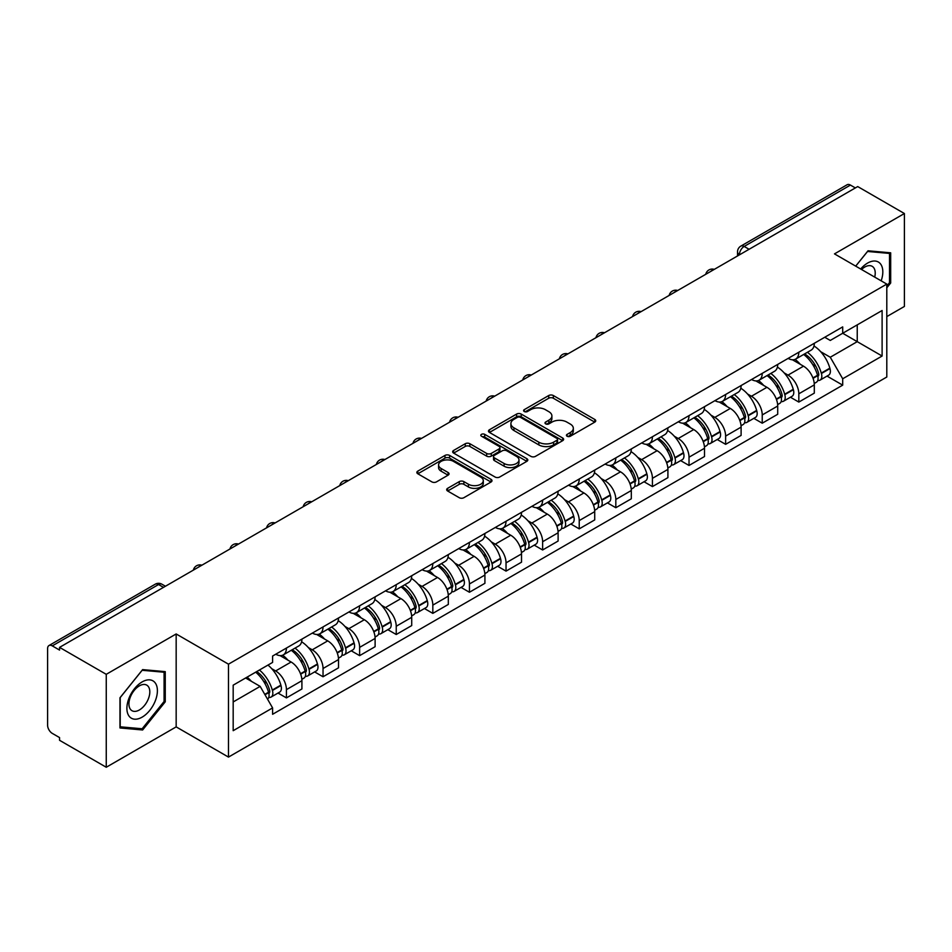 <?xml version="1.0" encoding="UTF-8"?>
<svg xmlns="http://www.w3.org/2000/svg" width="952" height="952" viewBox="0 0 952 952"><rect width="100%" height="100%" fill="white"/><g stroke="black" fill="none" stroke-linecap="round" stroke-linejoin="round"><path stroke-width="1.43" d="M567.095 436.242A2.285 1.321 0 0 0 570.319 436.242L594.786 422.117A3.261 1.88 0 0 0 595.738 420.784A3.261 1.88 0 0 0 594.786 419.463L553.338 395.532A3.261 1.88 0 0 0 548.733 395.532L524.266 409.657A2.285 1.321 0 0 0 523.6 410.586A2.285 1.321 0 0 0 524.266 411.514A2.285 1.321 0 0 0 527.491 411.514L530.657 409.681A10.424 6.021 0 0 1 545.389 409.681L548.84 411.68A10.424 6.021 0 0 1 551.898 415.941A10.424 6.021 0 0 1 548.84 420.189L545.674 422.022A2.285 1.321 0 0 0 545.008 422.95A2.285 1.321 0 0 0 545.674 423.878A2.285 1.321 0 0 0 548.899 423.878L552.065 422.057A10.424 6.021 0 0 1 566.809 422.057L570.26 424.045A10.424 6.021 0 0 1 573.318 428.305A10.424 6.021 0 0 1 570.26 432.553L567.095 434.386A2.285 1.321 0 0 0 566.428 435.314A2.285 1.321 0 0 0 567.095 436.242L567.095 434.386M447.63 488.328A3.261 1.88 0 0 0 446.678 489.661A3.261 1.88 0 0 0 447.63 490.994L459.269 497.706A3.261 1.88 0 0 0 463.874 497.706L491.042 482.01A3.261 1.88 0 0 0 491.994 480.689A3.261 1.88 0 0 0 491.042 479.356L449.594 455.425A3.261 1.88 0 0 0 444.989 455.425L417.809 471.109A3.261 1.88 0 0 0 416.857 472.442A3.261 1.88 0 0 0 417.809 473.775L431.863 481.879A3.261 1.88 0 0 0 436.468 481.879L448.094 475.167A3.261 1.88 0 0 0 449.046 473.834A3.261 1.88 0 0 0 448.094 472.513L441.133 468.491A8.711 5.034 0 0 1 438.575 464.933A8.711 5.034 0 0 1 443.953 460.28A8.711 5.034 0 0 1 453.45 461.375L480.736 477.13A8.711 5.034 0 0 1 483.295 480.689A8.711 5.034 0 0 1 477.916 485.33A8.711 5.034 0 0 1 468.42 484.247L463.874 481.617A3.261 1.88 0 0 0 459.269 481.617L447.63 488.328L447.63 490.994M228.48 664.175L176.168 633.961L106.255 674.325L59.559 647.372L857.716 186.568L904.4 213.522L834.487 253.886L886.8 284.089L228.48 664.175L228.48 757.09L886.8 377.016L886.8 284.089M530.883 456.353A3.261 1.88 0 0 0 535.488 456.353L562.668 440.669A3.261 1.88 0 0 0 563.62 439.336A3.261 1.88 0 0 0 562.668 438.003L521.208 414.072A3.261 1.88 0 0 0 516.603 414.072L489.435 429.768A3.261 1.88 0 0 0 488.471 431.089A3.261 1.88 0 0 0 489.435 432.422L530.883 456.353M482.402 436.742A2.285 1.321 0 0 1 484.711 437.063L484.711 434.35L526.849 458.685A3.261 1.88 0 0 1 527.801 460.006A3.261 1.88 0 0 1 526.849 461.339L499.681 477.023A3.261 1.88 0 0 1 495.076 477.023L453.616 453.092L453.616 450.439A3.261 1.88 0 0 0 452.664 451.772A3.261 1.88 0 0 0 453.616 453.092M453.616 450.439L465.254 443.727A3.261 1.88 0 0 1 469.86 443.727L486.662 453.426A3.261 1.88 0 0 0 491.268 453.426L498.991 448.975A3.261 1.88 0 0 0 499.943 447.642A3.261 1.88 0 0 0 498.991 446.321L481.486 436.206A2.285 1.321 0 0 1 480.82 435.278A2.285 1.321 0 0 1 482.224 434.064A2.285 1.321 0 0 1 484.711 434.35M106.255 674.325L106.255 767.252L59.559 740.299L59.559 737.586L52.289 733.385A6.64 3.832 -120 0 1 47.6 725.257L47.6 648.598A6.64 3.832 -120 0 1 48.968 645.551L155.247 584.195A6.64 3.832 60 0 1 158.567 584.528L52.289 645.884A6.64 3.832 -120 0 0 48.968 645.551M886.8 316.599L904.4 306.449L904.4 213.522M106.255 767.252L176.168 726.888L228.48 757.09M59.559 647.372L59.559 650.085L52.289 645.884M749.093 249.281L744.167 246.437A6.64 3.832 60 0 0 740.846 246.104L847.125 184.748A6.64 3.832 60 0 1 850.433 185.081L744.167 246.437A6.64 3.832 120 0 0 739.466 254.565L739.466 254.838M855.372 187.925L850.433 185.081M798.823 352.228A15.268 8.806 60 0 1 795.67 359.082L811.152 350.134A15.268 8.806 -120 0 0 814.305 343.291M784.127 372.863L788.03 375.112A15.268 8.806 60 0 1 798.823 393.807L814.305 384.87A15.268 8.806 -120 0 0 803.512 366.175L792.433 359.785M814.305 384.87L814.305 393.128L798.823 402.077L790.434 397.222M795.67 359.082A15.268 8.806 60 0 1 788.149 358.392M798.823 393.807L798.823 402.077M762.231 373.363A15.268 8.806 60 0 1 759.065 380.205L774.547 371.268A15.268 8.806 -120 0 0 777.713 364.414M753.829 418.356L762.231 423.2L777.713 414.263L777.713 406.004A15.268 8.806 -120 0 0 766.919 387.309L755.84 380.907M759.065 380.205A15.268 8.806 60 0 1 751.556 379.515M747.534 393.997L751.437 396.246A15.268 8.806 60 0 1 762.231 414.941L762.231 423.2M725.626 394.485A15.268 8.806 60 0 1 722.461 401.339L737.955 392.402A15.268 8.806 -120 0 0 741.108 385.548M717.225 439.491L725.626 444.334L741.108 435.397L741.108 427.127A15.268 8.806 -120 0 0 730.315 408.444L719.236 402.041M722.461 401.339A15.268 8.806 60 0 1 714.952 400.649M710.93 415.12L714.833 417.381A15.268 8.806 60 0 1 725.626 436.075L725.626 444.334M689.022 415.619A15.268 8.806 60 0 1 685.868 422.474L701.35 413.525A15.268 8.806 -120 0 0 704.516 406.683M680.632 460.613L689.022 465.468L704.516 456.52L704.516 448.261A15.268 8.806 -120 0 0 693.722 429.566L682.632 423.176M685.868 422.474A15.268 8.806 60 0 1 678.348 421.784M674.325 436.254L678.24 438.503A15.268 8.806 60 0 1 689.022 457.198L689.022 465.468M652.429 436.754A15.268 8.806 60 0 1 649.264 443.596L664.746 434.659A15.268 8.806 -120 0 0 667.911 427.805M644.028 481.748L652.429 486.591L667.911 477.654L667.911 469.395A15.268 8.806 -120 0 0 657.118 450.701L646.039 444.298M649.264 443.596A15.268 8.806 60 0 1 641.755 442.906M637.733 457.388L641.636 459.637A15.268 8.806 60 0 1 652.429 478.332L652.429 486.591M615.825 457.876A15.268 8.806 60 0 1 612.672 464.731L628.153 455.794A15.268 8.806 -120 0 0 631.307 448.939M607.435 502.882L615.825 507.725L631.307 498.788L631.307 490.518A15.268 8.806 -120 0 0 620.526 471.835L609.435 465.433M612.672 464.731A15.268 8.806 60 0 1 605.151 464.04M601.128 478.511L605.032 480.772A15.268 8.806 60 0 1 615.825 499.467L615.825 507.725M579.232 479.011A15.268 8.806 60 0 1 576.067 485.865L591.549 476.916A15.268 8.806 -120 0 0 594.714 470.074M570.831 524.005L579.232 528.86L594.714 519.911L594.714 511.652A15.268 8.806 -120 0 0 583.921 492.957L572.842 486.567M576.067 485.865A15.268 8.806 60 0 1 568.558 485.175M564.536 499.645L568.439 501.894A15.268 8.806 60 0 1 579.232 520.589L579.232 528.86M542.628 500.145A15.268 8.806 60 0 1 539.463 506.988L554.957 498.051A15.268 8.806 -120 0 0 558.11 491.196M534.227 545.139L542.628 549.982L558.11 541.045L558.11 532.787A15.268 8.806 -120 0 0 547.317 514.092L536.238 507.69M539.463 506.988A15.268 8.806 60 0 1 531.954 506.297M527.932 520.78L531.835 523.029A15.268 8.806 60 0 1 542.628 541.724L542.628 549.982M506.024 521.268A15.268 8.806 60 0 1 502.87 528.122L518.352 519.185A15.268 8.806 -120 0 0 521.517 512.331M497.634 566.273L506.036 571.117L521.517 562.18L521.517 553.909A15.268 8.806 -120 0 0 510.724 535.226L499.633 528.824M502.87 528.122A15.268 8.806 60 0 1 495.361 527.432M491.339 541.902L495.242 544.163A15.268 8.806 60 0 1 506.036 562.858L506.036 571.117M469.431 542.402A15.268 8.806 60 0 1 466.266 549.256L481.76 540.308A15.268 8.806 -120 0 0 484.913 533.465M461.03 587.396L469.431 592.251L484.913 583.302L484.913 575.044A15.268 8.806 -120 0 0 474.12 556.349L463.041 549.958M466.266 549.256A15.268 8.806 60 0 1 458.757 548.566M454.735 563.037L458.638 565.286A15.268 8.806 60 0 1 469.431 583.981L469.431 592.251M432.827 563.536A15.268 8.806 60 0 1 429.673 570.379L445.155 561.442A15.268 8.806 -120 0 0 448.321 554.588M424.437 608.53L432.827 613.374L448.321 604.437L448.321 596.178A15.268 8.806 -120 0 0 437.527 577.483L426.437 571.081M429.673 570.379A15.268 8.806 60 0 1 422.152 569.689M418.13 584.171L422.033 586.42A15.268 8.806 60 0 1 432.827 605.115L432.827 613.374M396.234 584.659A15.268 8.806 60 0 1 393.069 591.513L408.551 582.576A15.268 8.806 -120 0 0 411.716 575.722M387.833 629.665L396.234 634.508L411.716 625.571L411.716 617.301A15.268 8.806 -120 0 0 400.923 598.618L389.844 592.215M393.069 591.513A15.268 8.806 60 0 1 385.56 590.823M381.538 605.293L385.441 607.554A15.268 8.806 60 0 1 396.234 626.249L396.234 634.508M359.63 605.793A15.268 8.806 60 0 1 356.476 612.648L371.958 603.699A15.268 8.806 -120 0 0 375.112 596.856M351.24 650.787L359.63 655.642L375.112 646.694L375.112 638.435A15.268 8.806 -120 0 0 364.33 619.74L353.24 613.35M356.476 612.648A15.268 8.806 60 0 1 348.956 611.957M344.933 626.428L348.837 628.677A15.268 8.806 60 0 1 359.63 647.372L359.63 655.642M323.037 626.928A15.268 8.806 60 0 1 319.872 633.77L335.354 624.833A15.268 8.806 -120 0 0 338.519 617.979M314.636 671.922L323.037 676.765L338.519 667.828L338.519 659.569A15.268 8.806 -120 0 0 327.726 640.874L316.647 634.472M319.872 633.77A15.268 8.806 60 0 1 312.363 633.08M308.341 647.562L312.244 649.811A15.268 8.806 60 0 1 323.037 668.506L323.037 676.765M286.433 648.05A15.268 8.806 60 0 1 283.268 654.905L298.761 645.968A15.268 8.806 -120 0 0 301.915 639.113M278.032 693.056L286.433 697.899L301.915 688.962L301.915 680.692A15.268 8.806 -120 0 0 291.122 662.009L280.043 655.607M283.268 654.905A15.268 8.806 60 0 1 275.759 654.214M271.736 668.685L275.64 670.946A15.268 8.806 60 0 1 286.433 689.641L286.433 697.899M824.753 337.258L830.263 340.447L882.111 310.507L857.24 324.87L857.24 341.661L830.263 357.238L820.731 351.728M233.18 701.957L260.158 686.38L272.593 707.919L233.18 730.684L233.18 685.166L272.593 662.413L272.593 656.047L842.698 326.893L842.698 333.26L882.111 356.024L842.698 378.777L830.263 357.238M882.111 310.507L882.111 356.024M272.593 707.919L272.593 714.286L842.698 385.143L842.698 378.777M886.8 287.813L890.679 283.006L890.679 252.815L868.034 250.792L855.705 266.132L867.569 251.459L889.501 253.422L889.501 282.673L886.8 286.028M176.168 633.961L176.168 726.888M119.976 727.959L142.621 729.982L165.255 701.814L165.255 671.636L142.621 669.613L119.976 697.768L119.976 727.959M260.158 686.38L245.616 677.991M827.026 376.099L842.698 385.143M889.501 282.327L890.679 283.006M140.23 728.601L142.621 729.982M164.089 701.136L165.255 701.814M568.011 436.563L570.26 435.266A10.424 6.021 0 0 0 573.318 431.006L573.318 428.305M551.898 415.941L551.898 418.642A10.424 6.021 0 0 1 548.84 422.902L546.591 424.199M594.738 422.141L553.338 398.233A3.261 1.88 0 0 0 548.733 398.233L525.171 411.835M562.62 440.693L521.208 416.786A3.261 1.88 0 0 0 516.603 416.786L489.471 432.446L489.435 429.768M556.908 440.264A2.285 1.321 0 0 0 557.574 439.336A2.285 1.321 0 0 0 556.908 438.408L520.518 417.392A2.285 1.321 0 0 0 517.293 417.392L513.961 419.332A10.424 6.021 0 0 0 510.903 423.58A10.424 6.021 0 0 0 513.961 427.841L538.832 442.192A10.424 6.021 0 0 0 553.564 442.192L556.908 440.264L556.908 442.977A2.285 1.321 0 0 0 557.574 442.049L557.574 439.336M510.903 423.58L510.903 426.294A10.424 6.021 0 0 0 513.961 430.542L513.961 427.841M556.908 442.977L553.564 444.905A10.424 6.021 0 0 1 538.832 444.905L513.961 430.542M453.664 453.116L465.254 446.428L465.254 443.727M499.943 447.642L499.943 450.355A3.261 1.88 0 0 1 498.991 451.688L491.268 456.139A3.261 1.88 0 0 1 486.662 456.139L469.86 446.428A3.261 1.88 0 0 0 465.254 446.428M484.711 437.063L526.813 461.363M504.108 463.505A8.711 5.034 0 0 0 513.604 464.588A8.711 5.034 0 0 0 518.983 459.947A8.711 5.034 0 0 0 516.436 456.389L506.821 450.832A3.261 1.88 0 0 0 502.216 450.832L494.493 455.294A3.261 1.88 0 0 0 493.541 456.615A3.261 1.88 0 0 0 494.493 457.948L504.108 463.505L504.108 466.206A8.711 5.034 0 0 0 513.604 467.301A8.711 5.034 0 0 0 518.983 462.648L518.983 459.947M493.541 456.615L493.541 459.328A3.261 1.88 0 0 0 494.493 460.661L494.493 457.948M504.108 466.206L494.493 460.661M483.295 480.689L483.295 483.39A8.711 5.034 0 0 1 477.916 488.043A8.711 5.034 0 0 1 468.42 486.948L463.874 484.33A3.261 1.88 0 0 0 459.269 484.33L447.678 491.018M438.575 464.933L438.575 467.634A8.711 5.034 0 0 0 441.133 471.192L441.133 468.491M448.047 475.191L441.133 471.192M490.994 482.045L449.594 458.138A3.261 1.88 0 0 0 444.989 458.138L417.857 473.798M804.583 353.93A20.908 12.067 60 0 1 804.69 353.989A20.908 12.067 60 0 1 818.446 372.744L818.565 373.172A4.07 2.344 60 0 1 817.923 376.373A4.07 2.344 60 0 1 817.827 376.421M803.667 354.453A25.216 14.554 60 0 1 817.53 375.255L817.649 375.695A8.378 4.831 60 0 1 816.328 382.276L814.246 383.477M817.756 380.419A8.378 4.831 -120 0 0 820.077 380.11A8.378 4.831 -120 0 0 821.409 373.529L821.278 373.089A25.216 14.554 -120 0 0 807.427 352.288M813.996 345.969A25.216 14.554 60 0 1 829.846 368.15L829.966 368.579A8.378 4.831 60 0 1 828.645 375.159L820.077 380.11M795.075 359.368A25.216 14.554 60 0 1 800.334 364.342M812.591 364.378L815.816 366.234M881.159 280.84A21.563 12.447 120 0 0 880.778 264.275A21.563 12.447 120 0 0 860.656 269M874.709 277.115A14.768 8.52 120 0 0 873.829 267.857A14.768 8.52 120 0 0 872.175 266.322A14.768 8.52 120 0 0 861.548 269.511M888.049 252.577L889.501 253.422M155.355 683.096A21.563 12.447 120 0 0 134.518 688.677A21.563 12.447 120 0 0 128.936 715.952A21.563 12.447 120 0 0 149.773 710.37A21.563 12.447 120 0 0 155.355 683.096M148.417 686.678A14.768 8.52 120 0 0 146.751 685.131A14.768 8.52 120 0 0 133.018 692.021A14.768 8.52 120 0 0 130.329 709.169A14.768 8.52 120 0 0 131.995 710.704A14.768 8.52 120 0 0 145.727 703.814A14.768 8.52 120 0 0 148.417 686.678M142.145 728.768L120.214 726.816L120.214 697.566L142.145 670.279L164.089 672.231L164.089 701.481L142.145 728.768M162.625 671.398L164.089 672.231M767.99 375.052A20.908 12.067 60 0 1 768.086 375.112A20.908 12.067 60 0 1 781.842 393.878L781.973 394.307A4.07 2.344 60 0 1 781.33 397.496A4.07 2.344 60 0 1 781.235 397.543M767.074 375.588A25.216 14.554 60 0 1 780.926 396.389L781.057 396.829A8.378 4.831 60 0 1 779.724 403.398L777.641 404.6M781.164 401.554A8.378 4.831 -120 0 0 783.484 401.232A8.378 4.831 -120 0 0 784.805 394.652L784.686 394.223A25.216 14.554 -120 0 0 770.822 373.422M777.391 367.091A25.216 14.554 60 0 1 793.242 389.285L793.373 389.713A8.378 4.831 60 0 1 792.04 396.294L783.484 401.232M758.47 380.502A25.216 14.554 60 0 1 763.742 385.477M775.999 385.512L779.212 387.357M731.386 396.187A20.908 12.067 60 0 1 731.493 396.246A20.908 12.067 60 0 1 745.249 415.001L745.368 415.441A4.07 2.344 60 0 1 744.726 418.63A4.07 2.344 60 0 1 744.631 418.678M730.47 396.71A25.216 14.554 60 0 1 744.333 417.523L744.452 417.952A8.378 4.831 60 0 1 743.131 424.532L741.049 425.734M744.559 422.676A8.378 4.831 -120 0 0 746.88 422.367A8.378 4.831 -120 0 0 748.212 415.786L748.082 415.358A25.216 14.554 -120 0 0 734.23 394.544M740.799 388.226A25.216 14.554 60 0 1 756.65 410.407L756.769 410.847A8.378 4.831 60 0 1 755.448 417.416L746.88 422.367M721.866 401.637A25.216 14.554 60 0 1 727.138 406.599M739.395 406.635L742.608 408.491M694.782 417.321A20.908 12.067 60 0 1 694.889 417.381A20.908 12.067 60 0 1 708.645 436.135L708.764 436.563A4.07 2.344 60 0 1 708.121 439.764A4.07 2.344 60 0 1 708.038 439.812M693.877 417.845A25.216 14.554 60 0 1 707.729 438.646L707.848 439.086A8.378 4.831 60 0 1 706.527 445.667L704.444 446.869M707.967 443.81A8.378 4.831 -120 0 0 710.287 443.501A8.378 4.831 -120 0 0 711.608 436.92L711.489 436.48A25.216 14.554 -120 0 0 697.626 415.679M704.194 409.36A25.216 14.554 60 0 1 720.045 431.542L720.176 431.97A8.378 4.831 60 0 1 718.843 438.551L710.287 443.501M685.273 422.759A25.216 14.554 60 0 1 690.533 427.734M702.802 427.769L706.015 429.626M658.189 438.444A20.908 12.067 60 0 1 658.296 438.503A20.908 12.067 60 0 1 672.041 457.269L672.172 457.698A4.07 2.344 60 0 1 671.529 460.887A4.07 2.344 60 0 1 671.434 460.935M657.273 438.979A25.216 14.554 60 0 1 671.136 459.78L671.255 460.221A8.378 4.831 60 0 1 669.934 466.789L667.852 467.991M671.362 464.945A8.378 4.831 -120 0 0 673.683 464.624A8.378 4.831 -120 0 0 675.004 458.043L674.885 457.615A25.216 14.554 -120 0 0 661.021 436.813M667.59 430.482A25.216 14.554 60 0 1 683.453 452.676L683.572 453.104A8.378 4.831 60 0 1 682.251 459.685L673.683 464.624M648.669 443.894A25.216 14.554 60 0 1 653.941 448.868M666.198 448.904L669.411 450.748M621.585 459.578A20.908 12.067 60 0 1 621.692 459.637A20.908 12.067 60 0 1 635.448 478.392L635.567 478.832A4.07 2.344 60 0 1 634.924 482.021A4.07 2.344 60 0 1 634.841 482.069M620.668 460.102A25.216 14.554 60 0 1 634.532 480.915L634.651 481.343A8.378 4.831 60 0 1 633.33 487.924L631.247 489.126M634.77 486.067A8.378 4.831 -120 0 0 637.09 485.758A8.378 4.831 -120 0 0 638.411 479.177L638.28 478.749A25.216 14.554 -120 0 0 624.429 457.936M630.997 451.617A25.216 14.554 60 0 1 646.848 473.798L646.967 474.239A8.378 4.831 60 0 1 645.646 480.808L637.09 485.758M612.077 465.028A25.216 14.554 60 0 1 617.336 469.99M629.605 470.026L632.818 471.883M584.992 480.712A20.908 12.067 60 0 1 585.099 480.772A20.908 12.067 60 0 1 598.844 499.526L598.975 499.955A4.07 2.344 60 0 1 598.332 503.156A4.07 2.344 60 0 1 598.237 503.203M584.076 481.236A25.216 14.554 60 0 1 597.927 502.037L598.058 502.477A8.378 4.831 60 0 1 596.737 509.058L594.643 510.26M598.165 507.202A8.378 4.831 -120 0 0 600.486 506.892A8.378 4.831 -120 0 0 601.807 500.312L601.688 499.871A25.216 14.554 -120 0 0 587.824 479.07M594.393 472.751A25.216 14.554 60 0 1 610.244 494.933L610.375 495.361A8.378 4.831 60 0 1 609.054 501.942L600.486 506.892M575.472 486.151A25.216 14.554 60 0 1 580.744 491.125M593.001 491.161L596.214 493.017M548.388 501.835A20.908 12.067 60 0 1 548.495 501.894A20.908 12.067 60 0 1 562.251 520.661L562.37 521.089A4.07 2.344 60 0 1 561.728 524.278A4.07 2.344 60 0 1 561.632 524.326M547.471 502.37A25.216 14.554 60 0 1 561.335 523.172L561.454 523.612A8.378 4.831 60 0 1 560.133 530.181L558.05 531.383M561.561 528.336A8.378 4.831 -120 0 0 563.881 528.015A8.378 4.831 -120 0 0 565.214 521.434L565.083 521.006A25.216 14.554 -120 0 0 551.232 500.205M557.801 493.874A25.216 14.554 60 0 1 573.651 516.067L573.77 516.496A8.378 4.831 60 0 1 572.449 523.076L563.881 528.015M538.88 507.285A25.216 14.554 60 0 1 544.139 512.259M556.396 512.295L559.621 514.139M511.795 522.969A20.908 12.067 60 0 1 511.89 523.029A20.908 12.067 60 0 1 525.647 541.783L525.778 542.223A4.07 2.344 60 0 1 525.135 545.413A4.07 2.344 60 0 1 525.04 545.46M510.879 523.493A25.216 14.554 60 0 1 524.731 544.306L524.861 544.734A8.378 4.831 60 0 1 523.529 551.315L521.446 552.517M524.968 549.459A8.378 4.831 -120 0 0 527.289 549.149A8.378 4.831 -120 0 0 528.61 542.569L528.491 542.14A25.216 14.554 -120 0 0 514.627 521.327M521.196 515.008A25.216 14.554 60 0 1 537.047 537.19L537.178 537.63A8.378 4.831 60 0 1 535.845 544.199L527.289 549.149M502.275 528.419A25.216 14.554 60 0 1 507.547 533.382M519.804 533.418L523.017 535.274M475.191 544.104A20.908 12.067 60 0 1 475.298 544.163A20.908 12.067 60 0 1 489.054 562.918L489.173 563.346A4.07 2.344 60 0 1 488.531 566.547A4.07 2.344 60 0 1 488.435 566.595M474.274 544.627A25.216 14.554 60 0 1 488.138 565.428L488.257 565.869A8.378 4.831 60 0 1 486.936 572.449L484.854 573.651M488.364 570.593A8.378 4.831 -120 0 0 490.685 570.284A8.378 4.831 -120 0 0 492.005 563.703L491.887 563.263A25.216 14.554 -120 0 0 478.035 542.462M484.604 536.143A25.216 14.554 60 0 1 500.454 558.324L500.573 558.753A8.378 4.831 60 0 1 499.253 565.333L490.685 570.284M465.671 549.542A25.216 14.554 60 0 1 470.942 554.516M483.2 554.552L486.412 556.408M438.586 565.226A20.908 12.067 60 0 1 438.693 565.286A20.908 12.067 60 0 1 452.45 584.052L452.569 584.48A4.07 2.344 60 0 1 451.926 587.67A4.07 2.344 60 0 1 451.843 587.717M437.682 565.762A25.216 14.554 60 0 1 451.534 586.563L451.653 587.003A8.378 4.831 60 0 1 450.332 593.572L448.249 594.774M451.772 591.727A8.378 4.831 -120 0 0 454.092 591.406A8.378 4.831 -120 0 0 455.413 584.825L455.294 584.397A25.216 14.554 -120 0 0 441.43 563.596M447.999 557.265A25.216 14.554 60 0 1 463.85 579.459L463.981 579.887A8.378 4.831 60 0 1 462.648 586.468L454.092 591.406M429.078 570.676A25.216 14.554 60 0 1 434.338 575.651M446.607 575.686L449.82 577.531M401.994 586.361A20.908 12.067 60 0 1 402.101 586.42A20.908 12.067 60 0 1 415.845 605.174L415.976 605.615A4.07 2.344 60 0 1 415.334 608.804A4.07 2.344 60 0 1 415.239 608.852M401.078 586.884A25.216 14.554 60 0 1 414.941 607.697L415.06 608.126A8.378 4.831 60 0 1 413.739 614.706L411.657 615.908M415.167 612.85A8.378 4.831 -120 0 0 417.488 612.541A8.378 4.831 -120 0 0 418.809 605.96L418.69 605.532A25.216 14.554 -120 0 0 404.826 584.718M411.395 578.399A25.216 14.554 60 0 1 427.258 600.581L427.377 601.021A8.378 4.831 60 0 1 426.056 607.59L417.488 612.541M392.474 591.811A25.216 14.554 60 0 1 397.746 596.773M410.003 596.809L413.216 598.665M365.389 607.495A20.908 12.067 60 0 1 365.497 607.554A20.908 12.067 60 0 1 379.253 626.309L379.372 626.737A4.07 2.344 60 0 1 378.729 629.938A4.07 2.344 60 0 1 378.646 629.986M364.473 608.019A25.216 14.554 60 0 1 378.337 628.82L378.456 629.26A8.378 4.831 60 0 1 377.135 635.841L375.052 637.043M378.563 633.984A8.378 4.831 -120 0 0 380.895 633.675A8.378 4.831 -120 0 0 382.216 627.094L382.085 626.654A25.216 14.554 -120 0 0 368.234 605.853M374.802 599.534A25.216 14.554 60 0 1 390.653 621.716L390.772 622.144A8.378 4.831 60 0 1 389.451 628.725L380.895 633.675M355.881 612.933A25.216 14.554 60 0 1 361.141 617.908M373.398 617.943L376.623 619.8M328.797 628.617A20.908 12.067 60 0 1 328.904 628.677A20.908 12.067 60 0 1 342.649 647.443L342.779 647.872A4.07 2.344 60 0 1 342.137 651.061A4.07 2.344 60 0 1 342.042 651.108M327.881 629.153A25.216 14.554 60 0 1 341.732 649.954L341.863 650.394A8.378 4.831 60 0 1 340.542 656.963L338.448 658.165M341.97 655.119A8.378 4.831 -120 0 0 344.291 654.798A8.378 4.831 -120 0 0 345.612 648.217L345.493 647.788A25.216 14.554 -120 0 0 331.629 626.987M338.198 620.656A25.216 14.554 60 0 1 354.049 642.85L354.18 643.278A8.378 4.831 60 0 1 352.859 649.859L344.291 654.798M319.277 634.068A25.216 14.554 60 0 1 324.549 639.042M336.806 639.078L340.019 640.922M292.193 649.752A20.908 12.067 60 0 1 292.3 649.811A20.908 12.067 60 0 1 306.056 668.566L306.175 669.006A4.07 2.344 60 0 1 305.532 672.195A4.07 2.344 60 0 1 305.437 672.243M291.276 650.276A25.216 14.554 60 0 1 305.14 671.089L305.259 671.517A8.378 4.831 60 0 1 303.938 678.098L301.855 679.3M305.366 676.241A8.378 4.831 -120 0 0 307.686 675.932A8.378 4.831 -120 0 0 309.019 669.351L308.888 668.923A25.216 14.554 -120 0 0 295.037 648.11M301.605 641.791A25.216 14.554 60 0 1 317.456 663.972L317.575 664.413A8.378 4.831 60 0 1 316.254 670.981L307.686 675.932M282.685 655.202A25.216 14.554 60 0 1 287.944 660.164M300.201 660.2L303.414 662.057M256.719 671.577A20.908 12.067 60 0 1 269.452 689.7L269.583 690.129A4.07 2.344 60 0 1 268.94 693.33A4.07 2.344 60 0 1 268.845 693.377M255.66 672.183A25.216 14.554 60 0 1 268.535 692.211L268.666 692.651A8.378 4.831 60 0 1 267.512 699.125M268.773 697.376A8.378 4.831 -120 0 0 271.094 697.066A8.378 4.831 -120 0 0 272.415 690.486L272.296 690.045A25.216 14.554 -120 0 0 259.42 670.018M267.976 665.079A25.216 14.554 60 0 1 280.852 685.107L280.983 685.535A8.378 4.831 60 0 1 279.65 692.116L271.094 697.066M247.092 677.134A25.216 14.554 60 0 1 251.352 681.299M263.609 681.334L266.822 683.191M739.704 254.696L739.466 254.565A6.64 3.832 0 0 1 737.526 251.852L737.526 255.957M323.037 668.506L338.519 659.569M359.63 647.372L375.112 638.435M396.234 626.249L411.716 617.301M432.827 605.115L448.321 596.178M469.431 583.981L484.913 575.044M506.036 562.858L521.517 553.909M542.628 541.724L558.11 532.787M579.232 520.589L594.714 511.652M615.825 499.467L631.307 490.518M652.429 478.332L667.911 469.395M689.022 457.198L704.516 448.261M725.626 436.075L741.108 427.127M762.231 414.941L777.713 406.004M286.433 689.641L301.915 680.692M275.64 670.946L291.122 662.009M312.244 649.811L327.726 640.874M348.837 628.677L364.33 619.74M385.441 607.554L400.923 598.618M422.033 586.42L437.527 577.483M458.638 565.286L474.12 556.349M495.242 544.163L510.724 535.226M531.835 523.029L547.317 514.092M568.439 501.894L583.921 492.957M605.032 480.772L620.526 471.835M641.636 459.637L657.118 450.701M678.24 438.503L693.722 429.566M714.833 417.381L730.315 408.444M751.437 396.246L766.919 387.309M788.03 375.112L803.512 366.175M713.714 269.702A6.64 3.832 120 0 0 710.787 271.391M677.122 290.836A6.64 3.832 120 0 0 674.194 292.526M640.517 311.958A6.64 3.832 120 0 0 637.59 313.66M603.925 333.093A6.64 3.832 120 0 0 600.986 334.783M567.321 354.227A6.64 3.832 120 0 0 564.393 355.917M530.716 375.35A6.64 3.832 120 0 0 527.789 377.052M494.124 396.484A6.64 3.832 120 0 0 491.196 398.174M457.519 417.619A6.64 3.832 120 0 0 454.592 419.308M420.927 438.741A6.64 3.832 120 0 0 417.999 440.443M384.322 459.875A6.64 3.832 120 0 0 381.395 461.565M347.73 481.01A6.64 3.832 120 0 0 344.791 482.7M311.125 502.132A6.64 3.832 120 0 0 308.198 503.834M274.521 523.267A6.64 3.832 120 0 0 271.594 524.957M237.929 544.401A6.64 3.832 120 0 0 235.001 546.091M201.324 565.524A6.64 3.832 120 0 0 198.397 567.225M163.494 587.372L158.567 584.528A6.64 3.832 120 0 1 161.888 584.195A6.64 6.64 0 0 0 155.247 584.195M570.26 435.266L570.26 432.553M545.674 423.878L545.674 422.022M548.84 422.902L548.84 420.189M524.266 411.514L524.266 409.657M548.733 398.233L548.733 395.532M553.338 398.233L553.338 395.532M594.786 422.117L594.786 419.463M516.603 416.786L516.603 414.072M521.208 416.786L521.208 414.072M562.668 440.669L562.668 438.003M538.832 444.905L538.832 442.192M553.564 444.905L553.564 442.192M469.86 446.428L469.86 443.727M486.662 456.139L486.662 453.426M491.268 456.139L491.268 453.426M498.991 451.688L498.991 448.975M526.849 461.339L526.849 458.685M459.269 484.33L459.269 481.617M463.874 484.33L463.874 481.617M468.42 486.948L468.42 484.247M448.094 475.167L448.094 472.513M417.809 473.775L417.809 471.109M444.989 458.138L444.989 455.425M449.594 458.138L449.594 455.425M491.042 482.01L491.042 479.356M813.067 378.337L817.649 375.695M821.409 373.529L829.966 368.579M821.278 373.089L829.846 368.15M817.518 375.231L818.768 374.505M812.913 377.932L817.53 375.255M776.463 399.471L781.057 396.829M784.805 394.652L793.373 389.713M784.686 394.223L793.242 389.285M780.926 396.353L782.163 395.639M776.308 399.055L780.926 396.389M739.871 420.605L744.452 417.952M748.212 415.786L756.769 410.847M748.082 415.358L756.65 410.407M739.716 420.189L745.571 416.774M703.266 441.728L707.848 439.086M711.608 436.92L720.176 431.97M711.489 436.48L720.045 431.542M707.717 438.622L708.966 437.896M703.111 441.323L707.729 438.646M666.662 462.862L671.255 460.221M675.004 458.043L683.572 453.104M674.885 457.615L683.453 452.676M671.124 459.745L672.374 459.031M666.507 462.446L671.136 459.78M630.069 483.997L634.651 481.343M638.411 479.177L646.967 474.239M638.28 478.749L646.848 473.798M634.52 480.879L635.769 480.165M629.915 483.58L634.532 480.915M593.465 505.119L598.058 502.477M601.807 500.312L610.375 495.361M601.688 499.871L610.244 494.933M597.927 502.013L599.165 501.287M593.31 504.715L597.927 502.037M556.872 526.254L561.454 523.612M565.214 521.434L573.77 516.496M565.083 521.006L573.651 516.067M561.323 523.136L562.572 522.422M556.718 525.837L561.335 523.172M520.268 547.388L524.861 544.734M528.61 542.569L537.178 537.63M528.491 542.14L537.047 537.19M524.719 544.27L525.968 543.556M520.113 546.972L524.731 544.306M483.675 568.511L488.257 565.869M492.005 563.703L500.573 558.753M491.887 563.263L500.454 558.324M483.521 568.106L489.376 564.679M447.071 589.645L451.653 587.003M455.413 584.825L463.981 579.887M455.294 584.397L463.85 579.459M446.916 589.228L452.771 585.813M410.467 610.779L415.06 608.126M418.809 605.96L427.377 601.021M418.69 605.532L427.258 600.581M410.312 610.363L416.179 606.948M373.874 631.902L378.456 629.26M382.216 627.094L390.772 622.144M382.085 626.654L390.653 621.716M378.325 628.796L379.574 628.07M373.719 631.497L378.337 628.82M337.27 653.036L341.863 650.394M345.612 648.217L354.18 643.278M345.493 647.788L354.049 642.85M341.732 649.918L342.97 649.204M337.115 652.62L341.732 649.954M300.677 674.171L305.259 671.517M309.019 669.351L317.575 664.413M308.888 668.923L317.456 663.972M305.128 671.053L306.377 670.339M300.523 673.754L305.14 671.089M265.001 694.77L268.666 692.651M272.415 690.486L280.983 685.535M272.296 690.045L280.852 685.107M268.524 692.187L269.773 691.461M264.775 694.389L268.535 692.211M714.286 269.38A6.64 6.64 0 0 0 705.765 274.295M677.681 290.503A6.64 6.64 0 0 0 669.173 295.417M641.089 311.637A6.64 6.64 0 0 0 632.568 316.552M604.484 332.772A6.64 6.64 0 0 0 595.964 337.686M567.88 353.894A6.64 6.64 0 0 0 559.371 358.809M531.287 375.028A6.64 6.64 0 0 0 522.767 379.943M494.683 396.163A6.64 6.64 0 0 0 486.174 401.078M458.09 417.285A6.64 6.64 0 0 0 449.57 422.2M421.486 438.42A6.64 6.64 0 0 0 412.978 443.334M384.882 459.554A6.64 6.64 0 0 0 376.373 464.469M348.289 480.677A6.64 6.64 0 0 0 339.769 485.591M311.685 501.811A6.64 6.64 0 0 0 303.176 506.726M275.092 522.945A6.64 6.64 0 0 0 266.572 527.86M238.488 544.068A6.64 6.64 0 0 0 229.979 548.983M201.895 565.202A6.64 6.64 0 0 0 193.375 570.117M165.446 586.242L161.888 584.195M740.846 246.104A6.64 6.64 0 0 0 737.526 251.852"/></g></svg>
